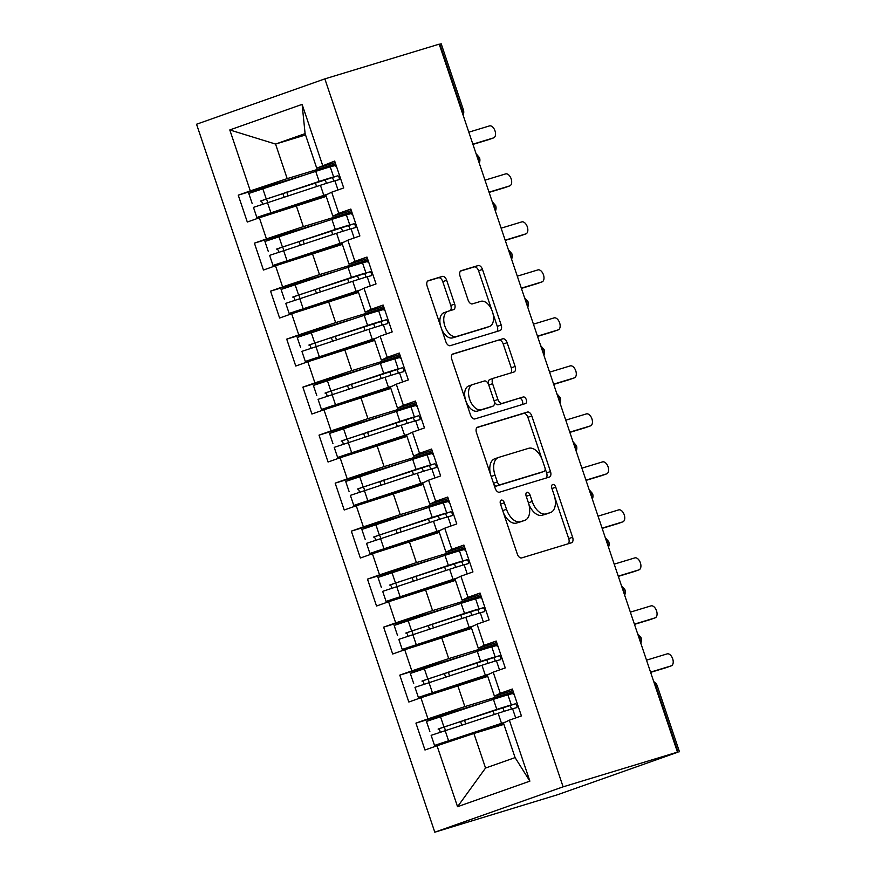 <?xml version="1.0" encoding="UTF-8"?>
<svg xmlns="http://www.w3.org/2000/svg" width="876" height="876" viewBox="0 0 876 876"><rect width="100%" height="100%" fill="white"/><g stroke="black" fill="none" stroke-linecap="round" stroke-linejoin="round"><path stroke-width="1.31" d="M501.291 500.097A3.482 2.026 70.5 0 0 501.236 500.108A3.482 2.026 70.5 0 0 500.47 503.985L517.311 554.037A4.971 2.891 70.5 0 0 521.658 557.913L571.426 542.802A4.971 2.891 70.5 0 0 571.491 542.781A4.971 2.891 70.5 0 0 572.608 537.251L555.756 487.198A3.482 2.026 70.5 0 0 552.712 484.483A3.482 2.026 70.5 0 0 552.657 484.505A3.482 2.026 70.5 0 0 551.891 488.37L554.07 494.852A15.91 9.242 70.5 0 1 550.522 512.537A15.91 9.242 70.5 0 1 550.292 512.613L546.142 513.873A15.91 9.242 70.5 0 1 532.225 501.477L530.046 495.006A3.482 2.026 70.5 0 0 527.002 492.29A3.482 2.026 70.5 0 0 526.947 492.312A3.482 2.026 70.5 0 0 526.18 496.177L528.359 502.649A15.91 9.242 70.5 0 1 524.812 520.344A15.91 9.242 70.5 0 1 524.582 520.421L520.432 521.68A15.91 9.242 70.5 0 1 506.514 509.285L504.335 502.802A3.482 2.026 70.5 0 0 501.291 500.097M446.661 280.287A4.971 2.891 70.5 0 0 442.314 276.411L428.353 280.649A4.971 2.891 70.5 0 0 428.287 280.681A4.971 2.891 70.5 0 0 427.17 286.2L445.884 341.793A4.971 2.891 70.5 0 0 450.231 345.67L499.999 330.559A4.971 2.891 70.5 0 0 500.065 330.537A4.971 2.891 70.5 0 0 501.181 325.007L482.468 269.414A4.971 2.891 70.5 0 0 478.121 265.548L461.258 270.662A4.971 2.891 70.5 0 0 461.181 270.684A4.971 2.891 70.5 0 0 460.075 276.214L468.08 300.008A4.971 2.891 70.5 0 0 472.427 303.873L480.793 301.344A13.304 7.72 70.5 0 1 492.378 311.527A13.304 7.72 70.5 0 1 489.465 326.485A13.304 7.72 70.5 0 1 489.279 326.54L456.516 336.493A13.304 7.72 70.5 0 1 444.931 326.299A13.304 7.72 70.5 0 1 447.844 311.352A13.304 7.72 70.5 0 1 448.03 311.287L453.494 309.633A4.971 2.891 70.5 0 0 453.56 309.6A4.971 2.891 70.5 0 0 454.677 304.082L446.661 280.287L442.774 281.656A4.971 2.891 70.5 0 0 438.427 277.791L427.663 281.054M677.466 752.123L563.115 786.834L324.854 78.873L439.204 44.15L677.466 752.123L673.578 753.491L678.079 752.123L655.905 686.247L655.347 686.423M477.661 427.17A4.971 2.891 70.5 0 0 477.595 427.192A4.971 2.891 70.5 0 0 476.489 432.722L495.192 488.315A4.971 2.891 70.5 0 0 499.539 492.192L549.307 477.081A4.971 2.891 70.5 0 0 549.383 477.059A4.971 2.891 70.5 0 0 550.489 471.529L531.776 415.936A4.971 2.891 70.5 0 0 527.429 412.059L477.519 427.225M470.543 415.06L451.83 359.467A4.971 2.891 70.5 0 1 452.936 353.937A4.971 2.891 70.5 0 1 453.012 353.915L502.769 338.804A4.971 2.891 70.5 0 1 507.127 342.68L515.132 366.464A4.971 2.891 70.5 0 1 514.026 371.993A4.971 2.891 70.5 0 1 513.949 372.015L493.768 378.147A4.971 2.891 70.5 0 0 493.692 378.169A4.971 2.891 70.5 0 0 492.586 383.699L497.897 399.478A4.971 2.891 70.5 0 0 502.255 403.354L523.257 396.97A3.482 2.026 70.5 0 1 526.29 399.642A3.482 2.026 70.5 0 1 525.534 403.551A3.482 2.026 70.5 0 1 525.48 403.573L474.891 418.925A4.971 2.891 70.5 0 1 470.543 415.06M563.115 786.834L434.803 832.2L196.553 124.239L324.854 78.873M457.546 806.708L437.036 745.75L473.916 733.486L485.545 768.044L457.546 806.708L529.87 781.14L509.35 720.182L521.406 715.922L512.361 689.04L500.305 693.299L493.199 672.177L505.255 667.917L496.21 641.046L484.154 645.305L477.048 624.183L489.104 619.923L480.059 593.041L468.003 597.301L460.896 576.189L472.952 571.929L463.897 545.047L451.852 549.307L444.745 528.184L456.79 523.925L447.745 497.053L435.7 501.313L428.583 480.19L440.639 475.931L431.594 449.049L419.538 453.308L412.432 432.196L424.488 427.937L415.443 401.055L403.387 405.314L396.28 384.192L408.336 379.932L399.292 353.061L387.236 357.32L380.129 336.198L392.185 331.938L383.14 305.056L371.085 309.316L363.978 288.204L376.034 283.944L366.978 257.062L354.933 261.322L347.827 240.199L359.872 235.94L350.827 209.068L338.782 213.328L331.675 192.205L343.72 187.946L334.676 161.064L316.729 168.181L305.1 133.623L275.557 144.069L287.186 178.627L335.639 163.921M480.355 703.57L415.936 723.127L424.98 750.009L437.036 745.75M415.936 723.127L427.992 718.867L420.885 697.745L487.757 676.382M464.203 655.577L399.785 675.133L408.829 702.015L420.885 697.745M399.785 675.133L411.84 670.874L404.734 649.751L471.606 628.377M448.052 607.572L383.633 627.139L392.678 654.011L404.734 649.751M383.633 627.139L395.689 622.869L388.583 601.757L455.454 580.383M431.901 559.578L367.482 579.135L376.527 606.017L388.583 601.757M367.482 579.135L379.527 574.875L372.42 553.752L439.303 532.389M415.739 511.584L351.331 531.141L360.375 558.023L372.42 553.752M351.331 531.141L363.376 526.881L356.269 505.759L423.141 484.384M399.587 463.579L335.169 483.147L344.224 510.018L356.269 505.759M335.169 483.147L347.225 478.876L340.118 457.765L406.99 436.39M383.436 415.585L319.017 435.142L328.062 462.024L340.118 457.765M319.017 435.142L331.073 430.882L323.967 409.76L390.838 388.397M367.285 367.591L302.866 387.148L311.911 414.03L323.967 409.76M302.866 387.148L314.922 382.889L307.815 361.766L374.687 340.392M351.134 319.587L286.715 339.154L295.76 366.026L307.815 361.766M286.715 339.154L298.771 334.884L291.664 313.772L358.536 292.398M334.982 271.593L270.564 291.15L279.608 318.032L291.664 313.772M270.564 291.15L282.62 286.89L275.502 265.767L342.385 244.404M318.82 223.599L254.412 243.156L263.457 270.038L275.502 265.767M254.412 243.156L266.457 238.896L259.351 217.774L326.233 196.399M302.669 175.594L238.25 195.162L247.306 222.033L259.351 217.774M238.25 195.162L250.306 190.891L229.797 129.944L302.11 104.375L322.62 165.323M351.342 210.579L332.88 216.186L325.773 195.063L331.675 192.205M338.782 213.328L332.88 216.186M305.549 134.97L275.557 144.069L229.797 129.944M250.306 190.891L287.186 178.627M367.493 258.573L349.042 264.18L341.936 243.057L347.827 240.199M354.933 261.322L349.042 264.18M296.23 205.51L303.337 226.632L351.791 211.915M266.457 238.896L303.337 226.632M383.644 306.578L365.193 312.174L358.087 291.062L363.978 288.204M371.085 309.316L365.193 312.174M312.382 253.503L319.488 274.626L367.942 259.92M282.62 286.89L319.488 274.626M399.795 354.572L381.345 360.178L374.238 339.056L380.129 336.198M387.236 357.32L381.345 360.178M328.533 301.508L335.639 322.62L384.093 307.914M298.771 334.884L335.639 322.62M415.958 402.566L397.496 408.172L390.389 387.05L396.28 384.192M403.387 405.314L397.496 408.172M344.684 349.502L351.791 370.625L400.244 355.908M314.922 382.889L351.791 370.625M432.109 450.571L413.647 456.166L406.541 435.054L412.432 432.196M419.538 453.308L413.647 456.166M360.835 397.496L367.953 418.618L416.407 403.913M331.073 430.882L367.953 418.618M448.26 498.564L429.798 504.171L422.692 483.048L428.583 480.19M435.7 501.313L429.798 504.171M376.998 445.501L384.104 466.612L432.558 451.906M347.225 478.876L384.104 466.612M464.411 546.558L445.961 552.165L438.843 531.042L444.745 528.184M451.852 549.307L445.961 552.165M393.149 493.495L400.255 514.617L448.709 499.9M363.376 526.881L400.255 514.617M480.563 594.563L462.112 600.159L455.005 579.047L460.896 576.189M468.003 597.301L462.112 600.159M409.3 541.488L416.407 562.611L464.86 547.905M379.527 574.875L416.407 562.611M496.714 642.557L478.263 648.163L471.157 627.041L477.048 624.183M484.154 645.305L478.263 648.163M425.451 589.493L432.558 610.605L481.012 595.899M395.689 622.869L432.558 610.605M512.865 690.551L494.414 696.157L487.308 675.035L493.199 672.177M500.305 693.299L494.414 696.157M441.603 637.487L448.709 658.61L497.163 643.893M411.84 670.874L448.709 658.61M678.079 752.123L557.552 794.74L434.803 832.2M529.87 781.14L515.088 757.598L503.459 723.039L509.35 720.182M457.754 685.481L464.86 706.603L513.325 691.898M427.992 718.867L464.86 706.603M439.259 44.337L441.197 43.8L463.36 109.675L461.991 110.037L439.829 44.161M335.19 162.586L316.729 168.181M485.545 768.044L515.088 757.598M473.916 733.486L503.908 724.375M302.11 104.375L305.1 133.623M639.119 638.177L641.046 637.651A7.599 7.599 0 0 1 640.794 643.148M622.967 590.183L624.895 589.647A7.599 7.599 0 0 1 624.643 595.154M606.816 542.189L608.743 541.653A7.599 7.599 0 0 1 608.481 547.161M590.654 494.184L592.592 493.659A7.599 7.599 0 0 1 592.329 499.156M574.503 446.191L576.43 445.654A7.599 7.599 0 0 1 576.178 451.162M558.351 398.197L560.279 397.66A7.599 7.599 0 0 1 560.027 403.168M542.2 350.192L544.127 349.666A7.599 7.599 0 0 1 543.876 355.163M526.049 302.198L527.976 301.662A7.599 7.599 0 0 1 527.724 307.169M509.898 254.204L511.825 253.668A7.599 7.599 0 0 1 511.562 259.176M493.735 206.199L495.674 205.674A7.599 7.599 0 0 1 495.411 211.171M477.584 158.206L479.511 157.669A7.599 7.599 0 0 1 479.26 163.177M503.371 512.613A15.91 9.242 70.5 0 0 516.544 523.049L520.432 521.68M521.154 521.625A15.91 9.242 70.5 0 1 520.924 521.713A15.91 9.242 70.5 0 1 520.694 521.789L516.544 523.049M528.819 504.16A15.91 9.242 70.5 0 0 542.255 515.241L546.142 513.873M546.865 513.818A15.91 9.242 70.5 0 1 546.635 513.905A15.91 9.242 70.5 0 1 546.405 513.982L542.255 515.241M568.228 543.777A4.971 2.891 70.5 0 0 568.721 538.63L554.661 496.856M541.828 458.728L527.889 417.315A4.971 2.891 70.5 0 0 523.541 413.439L476.971 427.576M546.109 478.055A4.971 2.891 70.5 0 0 546.602 472.909L545.102 468.463M497.316 481.964A3.482 2.026 70.5 0 0 500.36 484.669L544.051 471.408A3.482 2.026 70.5 0 0 544.095 471.387A3.482 2.026 70.5 0 0 544.872 467.521L542.572 460.688A15.91 9.242 70.5 0 0 528.655 448.304L498.794 457.371A15.91 9.242 70.5 0 0 498.564 457.436A15.91 9.242 70.5 0 0 495.017 475.131L497.316 481.964L493.506 483.311M493.823 484.231A3.482 2.026 70.5 0 0 496.473 486.049L500.36 484.669M540.262 472.744A3.482 2.026 70.5 0 1 540.207 472.766A3.482 2.026 70.5 0 1 540.163 472.777L496.473 486.049M494.907 458.739A15.91 9.242 70.5 0 0 494.677 458.816A15.91 9.242 70.5 0 0 490.538 474.496M452.323 354.32L502.769 338.804M510.752 372.99A4.971 2.891 70.5 0 0 511.245 367.843L503.229 344.049A4.971 2.891 70.5 0 0 498.882 340.184M493.626 378.191L489.881 379.516A4.971 2.891 70.5 0 0 489.804 379.549A4.971 2.891 70.5 0 0 488.458 384.192M494.272 401.536A4.971 2.891 70.5 0 0 498.367 404.723L523.257 396.97M522.162 404.581A3.482 2.026 70.5 0 0 522.216 400.529A3.482 2.026 70.5 0 0 519.369 398.35M472.821 384.509A13.304 7.72 70.5 0 0 472.635 384.564A13.304 7.72 70.5 0 0 469.733 399.522A13.304 7.72 70.5 0 0 481.307 409.705L492.849 406.201A4.971 2.891 70.5 0 0 492.925 406.179A4.971 2.891 70.5 0 0 494.031 400.65L488.72 384.871A4.971 2.891 70.5 0 0 484.373 381.005L472.821 384.509M468.934 385.878A13.304 7.72 70.5 0 0 468.748 385.944A13.304 7.72 70.5 0 0 465.846 400.89A13.304 7.72 70.5 0 0 477.42 411.085L481.307 409.705M489.104 407.526A4.971 2.891 70.5 0 1 489.038 407.559A4.971 2.891 70.5 0 1 488.961 407.581L477.42 411.085M450.297 310.597A4.971 2.891 70.5 0 0 450.79 305.45L442.774 281.656M444.143 312.655A13.304 7.72 70.5 0 0 443.957 312.721A13.304 7.72 70.5 0 0 440.464 325.675M441.679 329.299A13.304 7.72 70.5 0 0 452.629 337.862L456.516 336.493M485.775 327.788A13.304 7.72 70.5 0 1 485.578 327.854A13.304 7.72 70.5 0 1 485.392 327.92L452.629 337.862M491.743 309.907L478.581 270.793A4.971 2.891 70.5 0 0 474.234 266.917L460.568 271.067M496.801 331.533A4.971 2.891 70.5 0 0 497.283 326.387L492.958 313.531M503.59 723.412L440.77 743.319L504.368 722.601M503.634 723.565L434.529 745.421L501.51 723.335A31.908 0.679 -18.6 0 1 505.507 722.043M445.03 730.464A2.026 1.172 70.5 0 0 444.647 728.23A2.026 1.172 70.5 0 0 443.168 727.277L515.449 703.789A2.026 0.712 70.9 0 1 516.774 705.498A2.026 0.712 70.9 0 1 516.752 707.622A2.026 0.712 70.9 0 0 516.752 707.622L512.602 708.761A31.908 0.679 161.4 0 0 498.115 713.25L431.134 735.336L434.529 745.421M515.449 703.789L511.31 704.917A31.908 0.679 161.4 0 0 496.823 709.407L438.099 729.073A2.026 1.172 -109.5 0 1 439.533 729.96A2.026 1.172 -109.5 0 1 439.982 732.139M429.842 731.504L426.459 721.419L493.429 699.333A31.908 0.679 -18.6 0 1 507.916 694.843L511.88 693.748A10.129 3.548 70.9 0 1 514.311 694.821M666.308 667.611A6.329 3.679 -109.5 0 1 666.22 667.643A6.329 3.679 -109.5 0 1 666.132 667.665L671.18 665.88A6.329 3.679 70.5 0 0 671.279 665.848A6.329 3.679 70.5 0 0 672.658 658.741A6.329 3.679 70.5 0 0 667.151 653.879L646.51 660.154M509.613 705.804A2.026 0.712 -109.1 0 1 510.719 706.943A2.026 0.712 -109.1 0 1 511.19 709.166M513.467 692.347L499.167 696.683L494.119 698.468L494.305 699.048M499.167 696.683L499.419 697.416M502.682 723.904L502.933 724.671M650.55 672.144L671.18 665.88M650.627 672.374L666.132 667.665M487.439 675.418L424.619 695.325L488.217 674.597M487.483 675.571L418.378 697.427L485.359 675.33A31.908 0.679 -18.6 0 1 489.355 674.049M428.879 682.47A2.026 1.172 70.5 0 0 428.495 680.236A2.026 1.172 70.5 0 0 427.017 679.283L499.298 655.785A2.026 0.712 70.9 0 1 500.623 657.504A2.026 0.712 70.9 0 1 500.601 659.628A2.026 0.712 70.9 0 0 500.601 659.628L496.44 660.767A31.908 0.679 161.4 0 0 481.964 665.256L414.983 687.342L418.378 697.427M499.298 655.785L495.148 656.923A31.908 0.679 161.4 0 0 480.672 661.413L421.947 681.079A2.026 1.172 -109.5 0 1 423.382 681.966A2.026 1.172 -109.5 0 1 423.831 684.145M413.691 683.499L410.296 673.425L477.278 651.339A31.908 0.679 -18.6 0 1 491.764 646.849L495.728 645.754A10.129 3.548 70.9 0 1 498.148 646.827M650.156 619.606A6.329 3.679 -109.5 0 1 650.069 619.639A6.329 3.679 -109.5 0 1 649.981 619.671L655.029 617.887A6.329 3.679 70.5 0 0 655.117 617.854A6.329 3.679 70.5 0 0 656.507 610.736A6.329 3.679 70.5 0 0 650.988 605.885L630.359 612.149M493.462 657.799A2.026 0.712 -109.1 0 1 494.568 658.949A2.026 0.712 -109.1 0 1 495.039 661.161M497.316 644.342L483.015 648.689L477.967 650.474L478.154 651.054M483.015 648.689L483.267 649.412M486.519 675.911L486.782 676.677M634.399 624.15L655.029 617.887M634.476 624.38L649.981 619.671M471.277 627.424L408.468 647.32L472.055 626.603M471.332 627.577L402.226 649.423L469.197 627.336A31.908 0.679 -18.6 0 1 473.204 626.044M412.727 634.465A2.026 1.172 70.5 0 0 412.344 632.231A2.026 1.172 70.5 0 0 410.866 631.278L483.147 607.791A2.026 0.712 70.9 0 1 484.472 609.499A2.026 0.712 70.9 0 1 484.45 611.623A2.026 0.712 70.9 0 0 484.45 611.623L480.289 612.762A31.908 0.679 161.4 0 0 465.813 617.252L398.832 639.349L402.226 649.423M483.147 607.791L478.997 608.929A31.908 0.679 161.4 0 0 464.521 613.419L405.785 633.074A2.026 1.172 -109.5 0 1 407.23 633.961A2.026 1.172 -109.5 0 1 407.679 636.14M397.54 635.505L394.145 625.431L461.126 603.334A31.908 0.679 -18.6 0 1 475.602 598.845L479.577 597.76A10.129 3.548 70.9 0 1 481.997 598.823M634.005 571.612A6.329 3.679 -109.5 0 1 633.917 571.645A6.329 3.679 -109.5 0 1 633.819 571.678L638.878 569.893A6.329 3.679 70.5 0 0 638.965 569.86A6.329 3.679 70.5 0 0 640.356 562.742A6.329 3.679 70.5 0 0 634.837 557.892L614.207 564.155M477.31 609.805A2.026 0.712 -109.1 0 1 478.405 610.955A2.026 0.712 -109.1 0 1 478.887 613.167M481.165 596.348L466.864 600.684L461.805 602.48L462.002 603.049M466.864 600.684L467.105 601.418M470.368 627.917L470.631 628.672M618.237 576.156L638.878 569.893M618.325 576.386L633.819 571.678M455.126 579.419L392.317 599.326L455.903 578.609M455.181 579.573L386.075 601.429L453.045 579.343A31.908 0.679 -18.6 0 1 457.053 578.05M396.565 586.471A2.026 1.172 70.5 0 0 396.193 584.237A2.026 1.172 70.5 0 0 394.715 583.285L466.985 559.797A2.026 0.712 70.9 0 1 468.31 561.505A2.026 0.712 70.9 0 1 468.299 563.629A2.026 0.712 70.9 0 0 468.299 563.629L464.138 564.768A31.908 0.679 161.4 0 0 449.651 569.258L382.681 591.344L386.075 601.429M466.985 559.797L462.846 560.925A31.908 0.679 161.4 0 0 448.359 565.414L389.634 585.08A2.026 1.172 -109.5 0 1 391.079 585.967A2.026 1.172 -109.5 0 1 391.528 588.146M381.389 587.511L377.994 577.426L444.975 555.34A31.908 0.679 -18.6 0 1 459.451 550.851L463.426 549.756A10.129 3.548 70.9 0 1 465.846 550.829M617.854 523.618A6.329 3.679 -109.5 0 1 617.766 523.651A6.329 3.679 -109.5 0 1 617.668 523.673L622.726 521.888A6.329 3.679 70.5 0 0 622.814 521.855A6.329 3.679 70.5 0 0 624.205 514.749A6.329 3.679 70.5 0 0 618.686 509.887L598.056 516.161M461.159 561.812A2.026 0.712 -109.1 0 1 462.254 562.95A2.026 0.712 -109.1 0 1 462.736 565.173M465.014 548.354L450.713 552.69L445.654 554.475L445.851 555.055M450.713 552.69L450.954 553.424M454.217 579.912L454.48 580.678M602.086 528.151L622.726 521.888M602.162 528.381L617.668 523.673M438.975 531.425L376.165 551.332L439.752 530.604M439.029 531.579L369.924 553.435L436.894 531.338A31.908 0.679 -18.6 0 1 440.902 530.057M380.414 538.477A2.026 1.172 70.5 0 0 380.042 536.243A2.026 1.172 70.5 0 0 378.563 535.291L450.833 511.792A2.026 0.712 70.9 0 1 452.158 513.511A2.026 0.712 70.9 0 1 452.147 515.635A2.026 0.712 70.9 0 0 452.147 515.635L447.986 516.774A31.908 0.679 161.4 0 0 433.5 521.264L366.529 543.35L369.924 553.435M450.833 511.792L446.694 512.931A31.908 0.679 161.4 0 0 432.207 517.42L373.483 537.087A2.026 1.172 -109.5 0 1 374.928 537.973A2.026 1.172 -109.5 0 1 375.366 540.153M365.237 539.506L361.843 529.433L428.813 507.346A31.908 0.679 -18.6 0 1 443.3 502.857L447.275 501.762A10.129 3.548 70.9 0 1 449.695 502.835M601.702 475.613A6.329 3.679 -109.5 0 1 601.604 475.646A6.329 3.679 -109.5 0 1 601.516 475.679L606.575 473.894A6.329 3.679 70.5 0 0 606.663 473.861A6.329 3.679 70.5 0 0 608.043 466.744A6.329 3.679 70.5 0 0 602.535 461.893L581.894 468.156M445.008 513.807A2.026 0.712 -109.1 0 1 446.103 514.957A2.026 0.712 -109.1 0 1 446.574 517.168M448.862 500.349L434.562 504.696L429.503 506.481L429.7 507.062M434.562 504.696L434.803 505.419M438.066 531.918L438.318 532.685M585.934 480.157L606.575 473.894M586.011 480.387L601.516 475.679M422.823 483.432L360.003 503.328L423.601 482.61M422.878 483.585L353.762 505.43L420.743 483.344A31.908 0.679 -18.6 0 1 424.75 482.052M364.263 490.472A2.026 1.172 70.5 0 0 363.89 488.239A2.026 1.172 70.5 0 0 362.412 487.286L434.682 463.798A2.026 0.712 70.9 0 1 436.007 465.506A2.026 0.712 70.9 0 1 435.996 467.631A2.026 0.712 70.9 0 0 435.996 467.631L431.835 468.769A31.908 0.679 161.4 0 0 417.348 473.259L350.378 495.356L353.762 505.43M434.682 463.798L430.543 464.937A31.908 0.679 161.4 0 0 416.056 469.426L357.331 489.082A2.026 1.172 -109.5 0 1 358.777 489.969A2.026 1.172 -109.5 0 1 359.215 492.148M349.086 491.513L345.691 481.439L412.662 459.342A31.908 0.679 -18.6 0 1 427.149 454.852L431.123 453.768A10.129 3.548 70.9 0 1 433.543 454.83M585.551 427.619A6.329 3.679 -109.5 0 1 585.453 427.652A6.329 3.679 -109.5 0 1 585.365 427.685L590.424 425.9A6.329 3.679 70.5 0 0 590.512 425.867A6.329 3.679 70.5 0 0 591.891 418.75A6.329 3.679 70.5 0 0 586.383 413.899L565.743 420.162M428.857 465.813A2.026 0.712 -109.1 0 1 429.952 466.963A2.026 0.712 -109.1 0 1 430.423 469.175M432.711 452.355L418.41 456.692L413.352 458.487L413.549 459.057M418.41 456.692L418.651 457.425M421.914 483.924L422.166 484.68M569.783 432.164L590.424 425.9M569.86 432.394L585.365 427.685M406.672 435.427L343.852 455.334L407.45 434.616M406.727 435.58L337.61 457.436L404.592 435.35A31.908 0.679 -18.6 0 1 408.588 434.058M348.111 442.479A2.026 1.172 70.5 0 0 347.739 440.245A2.026 1.172 70.5 0 0 346.25 439.292L418.531 415.804A2.026 0.712 70.9 0 1 419.856 417.513A2.026 0.712 70.9 0 1 419.834 419.637A2.026 0.712 70.9 0 0 419.834 419.637L415.684 420.776A31.908 0.679 161.4 0 0 401.197 425.265L334.216 447.351L337.61 457.436M418.531 415.804L414.392 416.932A31.908 0.679 161.4 0 0 399.905 421.422L341.18 441.088A2.026 1.172 -109.5 0 1 342.615 441.975A2.026 1.172 -109.5 0 1 343.063 444.154M332.924 443.519L329.54 433.434L396.51 411.348A31.908 0.679 -18.6 0 1 410.997 406.858L414.972 405.763A10.129 3.548 70.9 0 1 417.392 406.836M569.389 379.626A6.329 3.679 -109.5 0 1 569.301 379.658A6.329 3.679 -109.5 0 1 569.214 379.68L574.262 377.895A6.329 3.679 70.5 0 0 574.36 377.863A6.329 3.679 70.5 0 0 575.74 370.745A6.329 3.679 70.5 0 0 570.232 365.894L549.591 372.169M412.705 417.819A2.026 0.712 -109.1 0 1 413.8 418.958A2.026 0.712 -109.1 0 1 414.271 421.181M416.549 404.362L402.248 408.698L397.2 410.483L397.397 411.063M402.248 408.698L402.5 409.431M405.763 435.92L406.015 436.686M553.632 384.159L574.262 377.895M553.709 384.389L569.214 379.68M390.521 387.433L327.701 407.34L391.298 386.612M390.565 387.586L321.459 409.442L388.44 387.345A31.908 0.679 -18.6 0 1 392.437 386.064M331.96 394.485A2.026 1.172 70.5 0 0 331.577 392.251A2.026 1.172 70.5 0 0 330.099 391.298L402.38 367.8A2.026 0.712 70.9 0 1 403.705 369.508A2.026 0.712 70.9 0 1 403.683 371.643A2.026 0.712 70.9 0 0 403.683 371.643L399.522 372.782A31.908 0.679 161.4 0 0 385.046 377.271L318.065 399.357L321.459 409.442M402.38 367.8L398.23 368.938A31.908 0.679 161.4 0 0 383.754 373.428L325.029 393.094A2.026 1.172 -109.5 0 1 326.463 393.97A2.026 1.172 -109.5 0 1 326.912 396.16M316.773 395.514L313.389 385.44L380.359 363.354A31.908 0.679 -18.6 0 1 394.846 358.864L398.81 357.769A10.129 3.548 70.9 0 1 401.241 358.842M553.238 331.621A6.329 3.679 -109.5 0 1 553.15 331.654A6.329 3.679 -109.5 0 1 553.063 331.686L558.111 329.902A6.329 3.679 70.5 0 0 558.209 329.869A6.329 3.679 70.5 0 0 559.589 322.751A6.329 3.679 70.5 0 0 554.07 317.9L533.44 324.164M396.543 369.814A2.026 0.712 -109.1 0 1 397.649 370.964A2.026 0.712 -109.1 0 1 398.12 373.176M400.398 356.357L386.097 360.704L381.049 362.489L381.235 363.069M386.097 360.704L386.349 361.427M389.612 387.926L389.864 388.692M537.481 336.165L558.111 329.902M537.557 336.395L553.063 331.686M374.359 339.439L311.549 359.335L375.147 338.618M374.413 339.592L305.308 361.438L372.278 339.351A31.908 0.679 -18.6 0 1 376.286 338.059M315.809 346.48A2.026 1.172 70.5 0 0 315.426 344.246A2.026 1.172 70.5 0 0 313.947 343.293L386.228 319.806A2.026 0.712 70.9 0 1 387.553 321.514A2.026 0.712 70.9 0 1 387.531 323.638A2.026 0.712 70.9 0 0 387.531 323.638L383.37 324.777A31.908 0.679 161.4 0 0 368.895 329.267L301.913 351.364L305.308 361.438M386.228 319.806L382.078 320.945A31.908 0.679 161.4 0 0 367.602 325.434L308.878 345.089A2.026 1.172 -109.5 0 1 310.312 345.976A2.026 1.172 -109.5 0 1 310.761 348.155M300.621 347.52L297.227 337.446L364.208 315.349A31.908 0.679 -18.6 0 1 378.695 310.86L382.659 309.775A10.129 3.548 70.9 0 1 385.079 310.838M537.087 283.627A6.329 3.679 -109.5 0 1 536.999 283.66A6.329 3.679 -109.5 0 1 536.9 283.693L541.959 281.908A6.329 3.679 70.5 0 0 542.047 281.875A6.329 3.679 70.5 0 0 543.438 274.757A6.329 3.679 70.5 0 0 537.919 269.907L517.289 276.17M380.392 321.82A2.026 0.712 -109.1 0 1 381.498 322.97A2.026 0.712 -109.1 0 1 381.969 325.182M384.246 308.363L369.946 312.699L364.898 314.495L365.084 315.064M369.946 312.699L370.198 313.433M373.45 339.932L373.713 340.687M521.33 288.171L541.959 281.908M521.406 288.401L536.9 283.693M358.207 291.434L295.398 311.341L358.985 290.624M358.262 291.588L289.157 313.444L356.127 291.358A31.908 0.679 -18.6 0 1 360.135 290.065M299.647 298.486A2.026 1.172 70.5 0 0 299.274 296.252A2.026 1.172 70.5 0 0 297.796 295.3L370.066 271.812A2.026 0.712 70.9 0 1 371.391 273.52A2.026 0.712 70.9 0 1 371.38 275.644A2.026 0.712 70.9 0 0 371.38 275.644L367.219 276.783A31.908 0.679 161.4 0 0 352.732 281.273L285.762 303.359L289.157 313.444M370.066 271.812L365.927 272.94A31.908 0.679 161.4 0 0 351.44 277.429L292.715 297.095A2.026 1.172 -109.5 0 1 294.161 297.982A2.026 1.172 -109.5 0 1 294.61 300.161M284.47 299.526L281.076 289.441L348.057 267.355A31.908 0.679 -18.6 0 1 362.533 262.866L366.507 261.771A10.129 3.548 70.9 0 1 368.927 262.844M520.935 235.633A6.329 3.679 -109.5 0 1 520.848 235.666A6.329 3.679 -109.5 0 1 520.749 235.688L525.808 233.903A6.329 3.679 70.5 0 0 525.896 233.87A6.329 3.679 70.5 0 0 527.286 226.753A6.329 3.679 70.5 0 0 521.768 221.902L501.138 228.176M364.241 273.827A2.026 0.712 -109.1 0 1 365.336 274.965A2.026 0.712 -109.1 0 1 365.818 277.188M368.095 260.369L353.795 264.705L348.736 266.49L348.933 267.07M353.795 264.705L354.035 265.439M357.298 291.927L357.561 292.694M505.167 240.166L525.808 233.903M505.244 240.396L520.749 235.688M342.056 243.44L279.247 263.347L342.834 242.619M342.111 243.594L273.005 265.45L339.976 243.353A31.908 0.679 -18.6 0 1 343.983 242.072M283.495 250.492A2.026 1.172 70.5 0 0 283.123 248.258A2.026 1.172 70.5 0 0 281.645 247.306L353.915 223.807A2.026 0.712 70.9 0 1 355.24 225.515A2.026 0.712 70.9 0 1 355.229 227.65A2.026 0.712 70.9 0 0 355.229 227.65L351.068 228.789A31.908 0.679 161.4 0 0 336.581 233.279L269.611 255.365L273.005 265.45M353.915 223.807L349.776 224.946A31.908 0.679 161.4 0 0 335.289 229.435L276.564 249.102A2.026 1.172 -109.5 0 1 278.01 249.978A2.026 1.172 -109.5 0 1 278.459 252.168M268.319 251.521L264.924 241.447L331.905 219.361A31.908 0.679 -18.6 0 1 346.381 214.872L350.356 213.777A10.129 3.548 70.9 0 1 352.776 214.85M504.784 187.628A6.329 3.679 -109.5 0 1 504.696 187.661A6.329 3.679 -109.5 0 1 504.598 187.694L509.657 185.909A6.329 3.679 70.5 0 0 509.744 185.876A6.329 3.679 70.5 0 0 511.124 178.759A6.329 3.679 70.5 0 0 505.616 173.908L484.975 180.171M348.09 225.822A2.026 0.712 -109.1 0 1 349.185 226.972A2.026 0.712 -109.1 0 1 349.655 229.184M351.944 212.364L337.643 216.711L332.584 218.496L332.781 219.077M337.643 216.711L337.884 217.434M341.147 243.933L341.399 244.7M489.016 192.172L509.657 185.909M489.093 192.402L504.598 187.694M325.905 195.447L263.085 215.343L326.682 194.625M325.96 195.6L256.843 217.445L323.824 195.359A31.908 0.679 -18.6 0 1 327.832 194.067M267.344 202.487A2.026 1.172 70.5 0 0 266.972 200.254A2.026 1.172 70.5 0 0 265.494 199.301L337.764 175.813A2.026 0.712 70.9 0 1 339.089 177.521A2.026 0.712 70.9 0 1 339.078 179.646A2.026 0.712 70.9 0 0 339.078 179.646L334.917 180.784A31.908 0.679 161.4 0 0 320.43 185.274L253.46 207.371L256.843 217.445M337.764 175.813L333.625 176.952A31.908 0.679 161.4 0 0 319.138 181.441L260.413 201.097A2.026 1.172 -109.5 0 1 261.858 201.984A2.026 1.172 -109.5 0 1 262.296 204.163M252.168 203.528L248.773 193.454L315.743 171.357A31.908 0.679 -18.6 0 1 330.23 166.867L334.205 165.783A10.129 3.548 70.9 0 1 336.625 166.845M488.633 139.634A6.329 3.679 -109.5 0 1 488.534 139.667A6.329 3.679 -109.5 0 1 488.447 139.7L493.506 137.915A6.329 3.679 70.5 0 0 493.593 137.882A6.329 3.679 70.5 0 0 494.973 130.765A6.329 3.679 70.5 0 0 489.465 125.914L468.824 132.177M331.938 177.828A2.026 0.712 -109.1 0 1 333.033 178.978A2.026 0.712 -109.1 0 1 333.504 181.19M335.793 164.37L321.492 168.707L316.433 170.502L316.63 171.072M321.492 168.707L321.733 169.44M324.996 195.939L325.248 196.695M472.865 144.179L493.506 137.915M472.941 144.409L488.447 139.7M679.447 751.761L657.285 685.886L655.905 686.247A7.599 6.187 -106.9 0 0 654.328 683.389M461.433 110.212L461.991 110.037A7.599 6.187 -106.9 0 1 462.473 113.289M640.148 641.265A7.599 6.187 -106.9 0 0 639.677 638.013A7.599 6.187 -106.9 0 0 638.177 635.385M623.997 593.26A7.599 6.187 -106.9 0 0 623.526 590.019A7.599 6.187 -106.9 0 0 622.026 587.391M607.845 545.266A7.599 6.187 -106.9 0 0 607.375 542.014A7.599 6.187 -106.9 0 0 605.874 539.386M591.694 497.272A7.599 6.187 -106.9 0 0 591.212 494.02A7.599 6.187 -106.9 0 0 589.712 491.392M575.543 449.268A7.599 6.187 -106.9 0 0 575.061 446.026A7.599 6.187 -106.9 0 0 573.561 443.398M559.392 401.274A7.599 6.187 -106.9 0 0 558.91 398.022A7.599 6.187 -106.9 0 0 557.41 395.394M543.24 353.28A7.599 6.187 -106.9 0 0 542.759 350.028A7.599 6.187 -106.9 0 0 541.259 347.4M527.078 305.275A7.599 6.187 -106.9 0 0 526.607 302.023A7.599 6.187 -106.9 0 0 525.107 299.395M510.927 257.281A7.599 6.187 -106.9 0 0 510.456 254.029A7.599 6.187 -106.9 0 0 508.956 251.401M494.776 209.287A7.599 6.187 -106.9 0 0 494.305 206.035A7.599 6.187 -106.9 0 0 492.794 203.407M478.625 161.283A7.599 6.187 -106.9 0 0 478.143 158.03A7.599 6.187 -106.9 0 0 476.643 155.402M502.704 510.631L506.514 509.285M520.694 521.789L524.582 520.421M526.235 496.353L530.046 495.006M528.414 502.824L532.225 501.477M546.405 513.982L550.292 512.613M551.946 488.545L555.756 487.198M568.721 538.63L572.608 537.251M500.524 504.16L504.335 502.802M523.541 413.439L527.429 412.059M527.889 417.315L531.776 415.936M546.602 472.909L550.489 471.529M540.163 472.777L544.051 471.408M491.206 476.478L495.017 475.131M503.229 344.049L507.127 342.68M511.245 367.843L515.132 366.464M488.775 385.046L492.586 383.699M494.086 400.825L497.897 399.478M498.367 404.723L502.255 403.354M488.961 407.581L492.849 406.201M450.79 305.45L454.677 304.082M485.392 327.92L489.279 326.54M474.234 266.917L478.121 265.548M478.581 270.793L482.468 269.414M497.283 326.387L501.181 325.007M438.427 277.791L442.314 276.411M438.099 729.073L443.168 727.277M515.69 717.937L512.602 708.761M511.31 704.917L507.916 694.843M496.823 709.407L493.429 699.333M443.814 726.598L440.431 716.513M465.408 735.873L465.2 735.271M461.761 725.043L460.513 721.353M504.105 711.334L502.879 707.688M501.51 723.335L498.115 713.25M448.501 740.516L445.107 730.442M494.261 714.498L493.013 710.808M469.328 734.625L469.12 734M465.671 723.773L464.433 720.083M421.947 681.079L427.017 679.283M499.528 669.943L496.44 660.767M495.148 656.923L491.764 646.849M480.672 661.413L477.278 651.339M427.663 678.604L424.28 668.519M449.246 687.879L449.049 687.277M445.599 677.038L444.362 673.348M487.943 663.34L486.727 659.694M485.359 675.33L481.964 665.256M432.35 692.522L428.955 682.437M478.11 666.505L476.862 662.814M453.177 686.631L452.969 686.007M449.519 675.768L448.282 672.078M405.785 633.074L410.866 631.278M483.377 621.949L480.289 612.762M478.997 608.929L475.602 598.845M464.521 613.419L461.126 603.334M411.512 630.6L408.117 620.526M433.094 639.885L432.897 639.272M429.448 629.045L428.211 625.355M471.792 615.335L470.565 611.7M469.197 627.336L465.813 617.252M416.199 644.517L412.804 634.443M461.948 618.511L460.71 614.821M437.025 638.637L436.806 638.002M433.368 627.774L432.131 624.084M389.634 585.08L394.715 583.285M467.226 573.944L464.138 564.768M462.846 560.925L459.451 550.851M448.359 565.414L444.975 555.34M395.361 582.606L391.966 572.521M416.943 591.88L416.735 591.278M413.297 581.051L412.059 577.361M455.64 567.341L454.414 563.695M453.045 579.343L449.651 569.258M400.047 596.523L396.653 586.449M445.796 570.506L444.559 566.816M420.874 590.632L420.655 590.008M417.217 579.781L415.969 576.09M373.483 537.087L378.563 535.291M451.074 525.95L447.986 516.774M446.694 512.931L443.3 502.857M432.207 517.42L428.813 507.346M379.209 534.612L375.815 524.527M400.792 543.886L400.584 543.284M397.146 533.046L395.908 529.356M439.489 519.348L438.263 515.701M436.894 531.338L433.5 521.264M383.896 548.529L380.502 538.444M429.645 522.512L428.408 518.822M404.712 542.638L404.504 542.014M401.066 531.776L399.817 528.086M357.331 489.082L362.412 487.286M434.923 477.957L431.835 468.769M430.543 464.937L427.149 454.852M416.056 469.426L412.662 459.342M363.058 486.607L359.664 476.533M384.641 495.893L384.433 495.279M380.994 485.052L379.746 481.362M423.338 471.343L422.112 467.707M420.743 483.344L417.348 473.259M367.734 500.524L364.35 490.45M413.494 474.518L412.257 470.828M388.561 494.644L388.353 494.009M384.914 483.782L383.666 480.092M341.18 441.088L346.25 439.292M418.772 429.952L415.684 420.776M414.392 416.932L410.997 406.858M399.905 421.422L396.51 411.348M346.907 438.613L343.512 428.528M368.489 447.888L368.281 447.286M364.843 437.058L363.595 433.368M407.187 423.349L405.96 419.703M404.592 435.35L401.197 425.265M351.583 452.531L348.199 442.457M397.343 426.513L396.094 422.823M372.41 446.64L372.201 446.015M368.752 435.788L367.515 432.098M325.029 393.094L330.099 391.298M402.621 381.958L399.522 372.782M398.23 368.938L394.846 358.864M383.754 373.428L380.359 363.354M330.745 390.619L327.361 380.534M352.338 399.894L352.13 399.292M348.681 389.053L347.444 385.363M391.035 375.355L389.809 371.709M388.44 387.345L385.046 377.271M335.431 404.537L332.037 394.452M381.191 378.52L379.943 374.829M356.258 398.646L356.05 398.022M352.601 387.783L351.364 384.093M308.878 345.089L313.947 343.293M386.458 333.964L383.37 324.777M382.078 320.945L378.695 310.86M367.602 325.434L364.208 315.349M314.594 342.615L311.199 332.541M336.176 351.9L335.979 351.287M332.53 341.06L331.292 337.37M374.873 327.35L373.647 323.715M372.278 339.351L368.895 329.267M319.28 356.532L315.886 346.458M365.04 330.526L363.792 326.836M340.107 350.652L339.888 350.017M336.45 339.789L335.212 336.099M292.715 297.095L297.796 295.3M370.307 285.959L367.219 276.783M365.927 272.94L362.533 262.866M351.44 277.429L348.057 267.355M298.442 294.621L295.048 284.536M320.025 303.895L319.828 303.293M316.378 293.066L315.141 289.376M358.722 279.356L357.496 275.71M356.127 291.358L352.732 281.273M303.129 308.538L299.734 298.464M348.878 282.521L347.641 278.831M323.956 302.647L323.737 302.023M320.298 291.796L319.05 288.105M276.564 249.102L281.645 247.306M354.156 237.965L351.068 228.789M349.776 224.946L346.381 214.872M335.289 229.435L331.905 219.361M282.291 246.627L278.897 236.542M303.873 255.901L303.665 255.288M300.227 245.061L298.99 241.371M342.571 231.363L341.344 227.716M339.976 243.353L336.581 233.279M286.978 260.544L283.583 250.459M332.727 234.527L331.489 230.837M307.794 254.653L307.585 254.029M304.147 243.791L302.899 240.101M260.413 201.097L265.494 199.301M338.005 189.972L334.917 180.784M333.625 176.952L330.23 166.867M319.138 181.441L315.743 171.357M266.14 198.622L262.745 188.548M287.722 207.908L287.514 207.294M284.076 197.067L282.828 193.377M326.42 183.358L325.193 179.722M323.824 195.359L320.43 185.274M270.826 212.539L267.432 202.465M316.575 186.533L315.338 182.843M291.642 206.659L291.434 206.024M287.996 195.797L286.748 192.107M657.285 685.886A7.599 7.599 0 0 0 653.748 681.659M637.597 633.655L641.046 637.651M621.445 585.661L624.895 589.647M605.283 537.656L608.743 541.653M589.132 489.662L592.592 493.659M572.981 441.668L576.43 445.654M556.829 393.663L560.279 397.66M540.678 345.67L544.127 349.666M524.527 297.676L527.976 301.662M508.376 249.671L511.825 253.668M492.213 201.677L495.674 205.674M463.108 115.183A7.599 7.599 0 0 0 463.36 109.675M476.062 153.683L479.511 157.669M520.924 521.713L524.812 520.344M546.635 513.905L550.522 512.537M540.207 472.766L544.095 471.387M494.677 458.816L498.564 457.436M489.804 379.549L493.692 378.169M468.748 385.944L472.635 384.564M489.038 407.559L492.925 406.179M443.957 312.721L447.844 311.352M485.578 327.854L489.465 326.485M666.22 667.643L671.279 665.848M650.069 619.639L655.117 617.854M633.917 571.645L638.965 569.86M617.766 523.651L622.814 521.855M601.604 475.646L606.663 473.861M585.453 427.652L590.512 425.867M569.301 379.658L574.36 377.863M553.15 331.654L558.209 329.869M536.999 283.66L542.047 281.875M520.848 235.666L525.896 233.87M504.696 187.661L509.744 185.876M488.534 139.667L493.593 137.882"/></g></svg>
